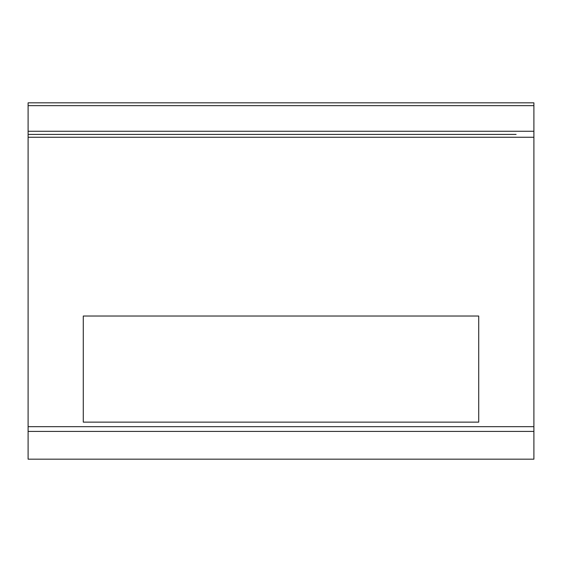 <?xml version="1.0" encoding="UTF-8"?>
<svg xmlns="http://www.w3.org/2000/svg" width="562" height="562" viewBox="0 0 562 562"><rect width="100%" height="100%" fill="white"/><g stroke="black" fill="none" stroke-linecap="round" stroke-linejoin="round"><path stroke-width="0.84" d="M83.281 316.027L83.281 422.132L478.719 422.132L478.719 316.027L83.281 316.027M533.9 102.825L28.1 102.825L28.1 459.175L533.9 459.175L533.9 102.825L28.1 102.825L533.9 102.825M28.1 134.416L499.822 134.416M533.9 431.426L28.1 431.426M533.9 105.656L28.1 105.656M533.9 131.255L28.1 131.255M533.9 137.254L28.1 137.254M533.9 426.684L28.1 426.684M42.438 134.416L65.621 134.416L42.438 134.416M516.106 134.416L496.372 134.416"/></g></svg>
